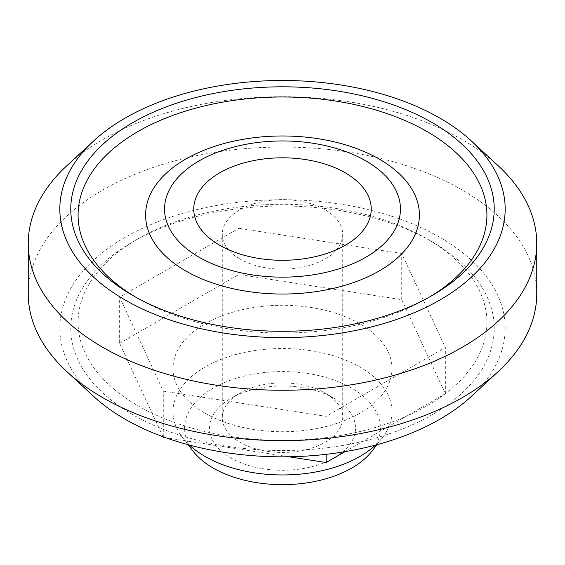 <?xml version="1.0" encoding="UTF-8"?>
<svg xmlns="http://www.w3.org/2000/svg" width="565" height="565" viewBox="0 0 565 565"><rect width="100%" height="100%" fill="white"/><g stroke="black" fill="none" stroke-linecap="round" stroke-linejoin="round"><path stroke-width="0.42" stroke-dasharray="2.83 2.12" d="M325.087 393.099L334.12 398.318A73.005 42.149 180 0 1 334.12 457.925A73.005 42.149 180 0 1 230.873 457.925A73.005 42.149 180 0 1 230.873 398.318A73.005 42.149 180 0 1 334.12 398.318L325.087 393.099A60.229 34.776 180 0 1 342.729 417.69A60.229 34.776 180 0 1 305.545 449.818A60.229 34.776 180 0 1 239.906 442.282A60.229 34.776 180 0 1 222.264 417.69A60.229 34.776 180 0 1 239.906 393.099A60.229 34.776 180 0 1 325.087 393.099M239.906 258.975A60.229 34.776 180 0 1 222.264 234.383A60.229 34.776 180 0 1 259.448 202.256A60.229 34.776 180 0 1 325.087 209.799A60.229 34.776 180 0 1 342.729 234.383A60.229 34.776 180 0 1 305.545 266.511A60.229 34.776 180 0 1 239.906 258.975M375.541 445.072A109.511 63.224 0 0 0 382.47 437.543A109.511 63.224 0 0 0 392.011 411.73A109.511 63.224 0 0 0 359.933 367.024A109.511 63.224 0 0 0 240.591 353.316A109.511 63.224 0 0 0 172.989 411.73A109.511 63.224 0 0 0 182.53 437.543A109.511 63.224 0 0 0 189.452 445.072M205.06 413.22A109.511 63.224 0 0 0 324.409 426.921A109.511 63.224 0 0 0 392.011 368.514A109.511 63.224 0 0 0 359.933 323.802A109.511 63.224 0 0 0 240.591 310.1A109.511 63.224 0 0 0 172.989 368.514A109.511 63.224 0 0 0 205.06 413.22M193.11 451.202A97.922 56.535 180 0 1 226.968 381.559A97.922 56.535 180 0 1 351.741 388.148A97.922 56.535 180 0 1 371.883 451.202M429.584 296.971A204.424 118.021 180 0 1 427.048 298.461A204.424 118.021 180 0 1 137.952 298.468L132.789 295.488L137.952 298.461A204.424 118.021 180 0 1 137.952 298.461A204.424 118.021 180 0 1 135.416 296.971M432.211 241.841L427.048 238.861A204.424 118.021 180 0 1 427.048 238.861A204.424 118.021 180 0 1 427.048 405.769A204.424 118.021 180 0 1 137.952 405.762A204.424 118.021 180 0 1 137.952 238.861A204.424 118.021 180 0 1 427.048 238.854L432.211 241.834A211.72 122.238 180 0 1 432.211 241.841A211.72 122.238 180 0 1 432.211 414.71A211.72 122.238 180 0 1 132.789 414.703A211.72 122.238 180 0 1 132.789 241.841A211.72 122.238 180 0 1 432.211 241.834M93.613 396.355A222.674 128.559 180 0 1 143.92 227.646A222.674 128.559 180 0 1 439.951 237.364A222.674 128.559 180 0 1 471.387 396.355M28.25 293.849A254.25 146.787 180 0 1 185.2 158.228A254.25 146.787 180 0 1 462.283 190.052A254.25 146.787 180 0 1 536.75 293.849M66.825 165.743A254.25 146.787 180 0 1 462.283 139.682A254.25 146.787 180 0 1 498.175 165.743M238.861 228.288L401.722 253.48L445.354 347.503L326.132 416.341L163.278 391.142L119.639 297.119L238.861 228.288L238.861 274.484L401.722 299.676L401.722 253.48M401.722 299.676L445.354 393.706L445.354 347.503M326.132 454.338L326.132 416.341M445.354 393.706L344.954 451.668M163.278 436.851L163.278 391.142M288.913 456.781L165.658 437.713M163.003 436.752L119.639 343.315L119.639 297.119M119.639 343.315L238.861 274.484M239.906 393.099L230.873 398.318M222.264 234.383L222.264 417.69M392.011 411.73L392.011 368.514M376.919 444.704L382.47 437.543M137.952 238.861L132.789 241.841M427.048 298.461L432.211 295.481M188.074 444.697L182.53 437.543M172.989 411.73L172.989 368.514M342.729 234.383L342.729 417.69"/><path stroke-width="0.85" d="M345.25 245.281A88.74 51.238 180 0 1 219.75 245.281A88.74 51.238 180 0 1 219.75 172.819A88.74 51.238 180 0 1 345.25 172.819A88.74 51.238 180 0 1 345.25 245.281M365.901 160.898A117.944 68.097 180 0 1 365.901 257.202A117.944 68.097 180 0 1 199.099 257.202A117.944 68.097 180 0 1 199.099 160.898A117.944 68.097 180 0 1 365.901 160.898M379.299 159.125A136.892 79.029 180 0 1 379.299 270.896A136.892 79.029 180 0 1 185.701 270.896A136.892 79.029 180 0 1 185.701 159.125A136.892 79.029 180 0 1 379.299 159.125M189.452 445.072A109.511 63.224 0 0 0 205.06 456.435A109.511 63.224 0 0 0 375.541 445.072M376.919 444.704L371.883 451.202A97.922 56.535 180 0 1 213.259 468.095A97.922 56.535 180 0 1 193.11 451.202L188.074 444.697M132.789 295.488A211.72 122.238 180 0 1 132.789 295.481A211.72 122.238 180 0 1 132.789 122.612A211.72 122.238 180 0 1 432.211 122.612A211.72 122.238 180 0 1 432.211 295.481A211.72 122.238 180 0 1 132.789 295.488M135.416 296.971A204.424 118.021 180 0 1 139.237 130.819A204.424 118.021 180 0 1 427.048 131.56A204.424 118.021 180 0 1 429.584 296.971M471.387 140.968L498.175 165.743A254.25 146.787 180 0 1 536.75 243.473L536.75 293.849A254.25 146.787 180 0 1 498.175 371.579L471.387 396.355A222.674 128.559 180 0 1 125.049 419.181A222.674 128.559 180 0 1 93.613 396.355L66.825 371.579A254.25 146.787 180 0 1 28.25 293.849L28.25 243.473A254.25 146.787 180 0 1 66.825 165.743L93.613 140.968A222.674 128.559 180 0 1 439.951 118.142A222.674 128.559 180 0 1 471.387 140.968A222.674 128.559 180 0 1 421.08 309.677A222.674 128.559 180 0 1 125.049 299.959A222.674 128.559 180 0 1 93.613 140.968M498.175 371.579A254.25 146.787 180 0 1 102.717 397.64A254.25 146.787 180 0 1 66.825 371.579M536.75 243.473A254.25 146.787 180 0 1 379.8 379.094A254.25 146.787 180 0 1 102.717 347.27A254.25 146.787 180 0 1 28.25 243.473M344.954 451.668L326.132 462.537L326.132 454.338M165.658 437.713L163.278 437.345L163.278 436.851M326.132 462.537L288.913 456.781M163.278 437.345L163.003 436.752"/></g></svg>
